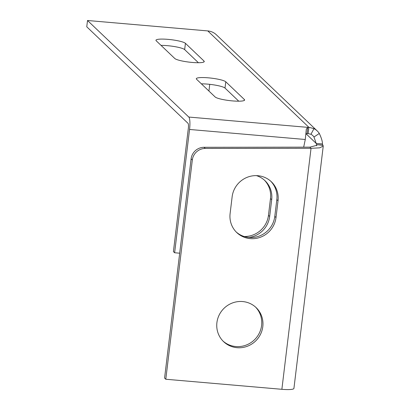 <?xml version="1.0" encoding="UTF-8"?>
<svg xmlns="http://www.w3.org/2000/svg" width="410" height="410" viewBox="0 0 410 410"><rect width="100%" height="100%" fill="white"/><g stroke="black" fill="none" stroke-linecap="round" stroke-linejoin="round"><path stroke-width="0.61" d="M179.688 253.201L174.624 252.76L189.548 129.463A10.701 2.204 95 0 0 188.8 117.055L87.514 20.5L207.778 30.919A14.98 14.463 133.6 0 1 216.336 34.758L317.217 130.928A14.98 14.463 -46.4 0 1 319.308 133.455C321.512 138.175 322.552 141.67 322.434 143.941L316.177 143.403A8.559 1.763 -85 0 0 316.612 144.607L323.003 145.345L323.244 146.088L319.677 147.841L311.036 148.307L309.827 147.154L316.874 145.314L316.745 144.802L316.628 145.781M87.514 20.5L86.756 26.793L188.036 123.343A4.279 0.881 -85 0 1 188.339 128.309L173.415 251.607L174.624 252.76M188.8 117.055L307.797 127.361L307.034 133.655A8.559 1.363 -173.1 0 1 308.12 133.599L308.879 127.305A8.559 1.363 6.9 0 0 307.797 127.361L306.316 129.14L305.281 139.492L303.677 147.159M309.827 147.154L204.052 147.292A12.838 12.397 133.6 0 0 191.106 158.839L164.574 378.092L165.789 379.245L192.321 159.992A12.838 12.397 -46.4 0 1 205.261 148.446L311.036 148.307L281.875 389.305L165.789 379.245M238.769 101.193L225.013 88.083A14.98 2.388 6.9 0 0 201.377 83.84M198.419 62.725L184.664 49.615A14.98 2.388 6.9 0 0 161.022 45.372M208.931 91.046L209.746 84.337M256.445 175.629A23.539 22.729 -46.4 0 1 264.993 180.682A23.539 22.729 -46.4 0 1 271.697 199.706L269.667 216.49A23.539 22.729 -46.4 0 1 248.906 237.462M242.648 301.55A23.539 22.729 -46.4 0 1 256.101 307.587A23.539 22.729 -46.4 0 1 256.306 340.305A23.539 22.729 -46.4 0 1 223.614 341.663A23.539 22.729 -46.4 0 1 219.042 315.285A23.539 22.729 -46.4 0 1 242.648 301.55M232.137 196.79A23.539 22.729 -46.4 0 1 247.481 177.192A23.539 22.729 -46.4 0 1 271.328 181.738A23.539 22.729 -46.4 0 1 278.036 200.767L276.007 217.546A23.539 22.729 -46.4 0 1 260.663 237.144A23.539 22.729 -46.4 0 1 236.811 232.598A23.539 22.729 -46.4 0 1 230.107 213.569L232.137 196.79M244.145 236.498A23.539 22.729 133.6 0 0 268.458 215.332L270.487 198.553A23.539 22.729 133.6 0 0 264.373 180.118M306.055 133.752L316.177 143.403L313.983 137.017A8.559 8.267 133.6 0 0 312.784 135.577A8.559 8.267 133.6 0 0 310.944 134.26L308.12 133.599M207.778 30.919L308.879 127.305L313.988 128.627A14.98 14.463 -46.4 0 1 317.217 130.928M323.003 145.345L322.87 145.15A8.559 1.763 95 0 1 322.434 143.941M281.875 389.305A14.98 2.388 6.9 0 0 293.924 388.408L323.244 146.088M223.019 341.074A23.539 22.729 133.6 0 0 255.097 339.152A23.539 22.729 133.6 0 0 255.486 307.018M236.216 232.009A23.539 22.729 133.6 0 0 259.853 235.832A23.539 22.729 133.6 0 0 274.792 216.393L276.827 199.614A23.539 22.729 133.6 0 0 270.713 181.174M185.422 43.322L203.985 61.018A14.98 2.388 -173.1 0 1 204.257 61.551A14.98 2.388 -173.1 0 1 190.66 62.294A14.98 2.388 -173.1 0 1 174.778 58.486L156.215 40.79A14.98 2.388 -173.1 0 1 155.949 40.257A14.98 2.388 -173.1 0 1 169.545 39.514A14.98 2.388 -173.1 0 1 185.422 43.322L184.664 49.615M225.777 81.79L244.339 99.486A14.98 2.388 -173.1 0 1 244.606 100.019A14.98 2.388 -173.1 0 1 231.009 100.763A14.98 2.388 -173.1 0 1 215.132 96.955L196.569 79.258A14.98 2.388 -173.1 0 1 196.303 78.725A14.98 2.388 -173.1 0 1 209.894 77.977A14.98 2.388 -173.1 0 1 225.777 81.79L225.013 88.083M307.034 133.655L305.978 133.773M191.106 158.839L192.321 159.992M305.281 139.492L189.548 129.463M205.261 148.446L204.052 147.292M310.944 134.26L313.988 128.627M313.983 137.017L319.308 133.455M316.612 144.607L322.87 145.15M274.792 216.393L276.007 217.546M276.827 199.614L278.036 200.767M270.487 198.553L271.697 199.706M268.458 215.332L269.667 216.49M203.985 61.018L203.867 62.007M244.339 99.486L244.216 100.476"/></g></svg>
